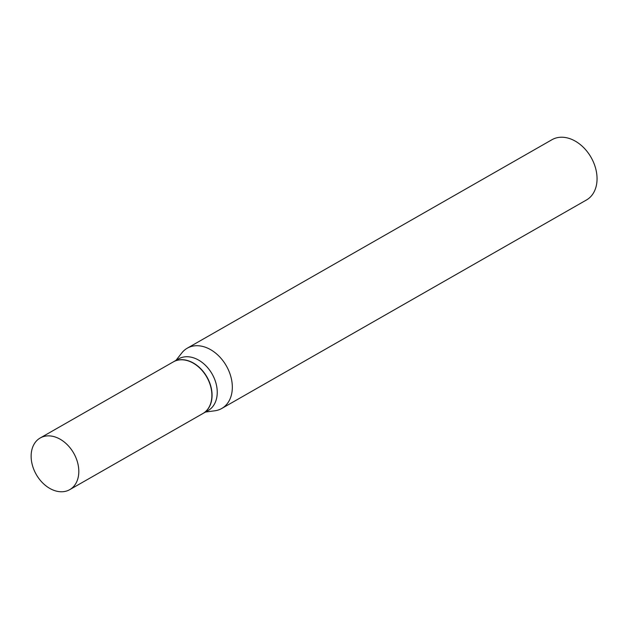 <?xml version="1.0" encoding="UTF-8"?>
<svg xmlns="http://www.w3.org/2000/svg" width="628" height="628" viewBox="0 0 628 628"><rect width="100%" height="100%" fill="white"/><g stroke="black" fill="none" stroke-linecap="round" stroke-linejoin="round"><path stroke-width="0.94" d="M67.314 490.774A29.752 21.548 60.2 0 1 35.388 472.892A29.752 21.548 60.2 0 1 40.208 437.983A29.752 21.548 60.2 0 1 42.633 436.86A29.752 21.548 60.2 0 1 74.559 454.743A29.752 21.548 60.2 0 1 69.739 489.644A29.752 21.548 60.2 0 1 67.314 490.774M40.208 437.983L173.289 361.909A29.752 21.548 60.2 0 1 175.714 360.786A29.752 21.548 60.2 0 1 207.64 378.668A29.752 21.548 60.2 0 1 202.82 413.569L69.739 489.644M173.375 361.854A29.752 21.548 60.2 0 1 173.461 361.806A29.752 21.548 60.2 0 1 208.622 380.223A29.752 21.548 60.2 0 1 203.001 413.467A29.752 21.548 60.2 0 1 202.907 413.522M175.95 360.386L181.83 352.912A34.721 25.144 60.2 0 1 187.277 348.187L551.996 139.699A34.721 25.144 60.2 0 1 593.028 161.184A34.721 25.144 60.2 0 1 586.466 199.987L221.739 408.483A34.721 25.144 60.2 0 1 214.902 410.775L205.489 412.046M187.277 348.187A34.721 25.144 60.2 0 1 228.302 369.672A34.721 25.144 60.2 0 1 221.739 408.483M173.461 361.806L178.642 358.847A29.752 21.548 60.2 0 1 213.795 377.263A29.752 21.548 60.2 0 1 208.174 410.516L203.001 413.467"/></g></svg>
